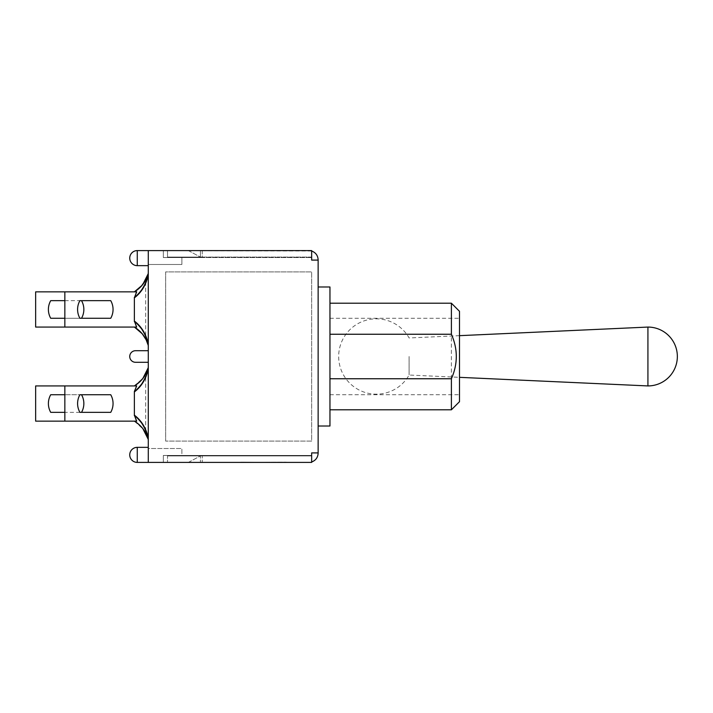 <?xml version="1.0" encoding="UTF-8"?>
<svg xmlns="http://www.w3.org/2000/svg" width="713" height="713" viewBox="0 0 713 713"><rect width="100%" height="100%" fill="white"/><g stroke="black" fill="none" stroke-linecap="round" stroke-linejoin="round"><path stroke-width="0.53" stroke-dasharray="3.56 2.67" d="M459.502 311.314L459.502 401.686M451.391 409.797L451.391 303.203M329.959 378.755L329.959 303.203L329.959 378.755M459.502 356.5L459.502 318.265L459.502 356.5M329.959 356.5L329.959 394.735L329.959 356.5M329.959 286.983L329.959 426.017M318.141 356.5L318.141 286.983L318.141 356.5M148.277 439.698L148.277 367.391L148.277 439.698C146.112 431.73 141.531 425.581 134.507 421.24L136.7 421.151L134.374 421.151L136.299 421.142L134.374 415.661C140.39 421.16 144.053 426.116 145.354 430.536C146.816 434.235 142.217 420.83 134.374 415.661C140.39 421.16 144.053 426.116 145.354 430.536C146.816 434.235 142.217 420.83 134.374 415.661L136.317 421.151L134.374 421.151L136.317 421.151L134.374 415.661L134.374 391.428C142.226 386.196 146.798 372.97 145.372 376.509C144.062 380.929 140.399 385.902 134.374 391.428C142.226 386.196 146.798 372.97 145.372 376.509C144.062 380.929 140.399 385.902 134.374 391.428L134.374 415.661C142.27 420.973 146.798 434.128 145.363 430.554C144.053 426.098 140.39 421.133 134.374 415.661C142.27 420.973 146.798 434.128 145.363 430.554C144.053 426.098 140.39 421.133 134.374 415.661L134.374 391.428L136.317 385.929L134.374 385.929L136.7 385.929L134.374 391.918L134.374 415.171M134.507 421.24L143.429 429.378M146.165 433.932L143.295 429.173L139.748 425.206M137.377 423.183L135.746 422.016M136.281 422.381L137.591 423.353M134.374 415.661L136.317 421.151L134.374 421.151L138.384 423.994L143.331 429.208L145.55 432.764L143.295 429.173M145.55 432.764L142.377 428.014M148.277 369.102C146.094 378.977 141.459 386.58 134.374 391.918L134.374 415.162C141.459 420.501 146.094 428.112 148.277 437.987M134.374 415.162L136.7 421.151L64.847 421.151L64.847 385.929L64.847 421.151L64.847 385.929L136.7 385.929M148.277 367.632L143.037 378.246M138.393 383.095L141.317 380.287L134.374 385.929L143.322 377.863M140.247 381.41L144.712 375.796M144.32 376.411L144.917 375.457M146.022 373.434L140.817 380.822L134.507 385.849L140.817 380.822M135.327 385.929L136.317 385.929L134.374 391.428C140.399 385.893 144.071 380.92 145.363 376.526C146.789 372.988 142.252 386.205 134.374 391.428C140.399 385.893 144.071 380.92 145.363 376.526C146.789 372.988 142.252 386.205 134.374 391.428L136.317 385.929L64.847 385.929M136.308 385.938L134.374 391.428M64.847 421.151L136.317 421.151L35.65 421.151L35.65 385.929L136.317 385.929M79.909 394.735A17.887 17.887 0 0 0 79.909 412.346L110.738 412.346A17.887 17.887 0 0 0 110.738 394.735L79.909 394.735A17.887 17.887 0 0 0 79.909 412.346L81.532 412.346A17.887 17.887 0 0 0 81.532 394.735L110.738 394.735A17.887 17.887 0 0 1 110.738 412.346A17.887 17.887 0 0 0 110.738 394.735L64.847 394.735M79.909 412.346L64.847 412.346M81.532 394.735L50.712 394.735A17.887 17.887 0 0 0 50.712 412.346L81.532 412.346M140.817 332.169L134.374 327.071L136.7 327.071L134.374 327.071L136.308 327.071L134.374 321.572C140.39 327.089 144.053 332.062 145.363 336.474C146.78 339.976 142.226 326.804 134.374 321.572C140.39 327.089 144.053 332.062 145.363 336.474C146.78 339.976 142.226 326.804 134.374 321.572L136.317 327.071L134.374 327.071L136.317 327.071L134.374 321.572L134.374 297.339C142.27 292.027 146.798 278.872 145.363 282.446C144.053 286.902 140.39 291.867 134.374 297.339C142.27 292.027 146.798 278.872 145.363 282.446C144.053 286.902 140.39 291.867 134.374 297.339L134.374 321.572C142.261 326.884 146.798 340.039 145.363 336.465C144.053 332.017 140.39 327.053 134.374 321.572C142.261 326.884 146.798 340.039 145.363 336.465C144.053 332.017 140.39 327.053 134.374 321.572L134.374 297.339L136.317 291.849L134.374 297.339C140.39 291.822 144.053 286.858 145.363 282.437C146.78 278.943 142.226 292.107 134.374 297.339C140.39 291.822 144.053 286.858 145.363 282.437C146.78 278.943 142.226 292.107 134.374 297.339L136.317 291.849L134.374 291.849L136.7 291.849L134.374 297.838L134.374 321.082C141.459 326.42 146.094 334.023 148.277 343.898L148.277 345.609C146.112 337.641 141.531 331.492 134.507 327.151L140.817 332.169L146.049 339.611M148.277 275.013L148.277 343.898L148.277 275.013C146.094 284.888 141.459 292.499 134.374 297.838M135.408 327.713L142.181 333.693L134.534 327.169L138.42 329.941L143.331 335.119L145.559 338.684L141.967 333.434M148.277 343.898L148.277 345.342M134.374 297.82L134.374 321.091L136.7 327.071L64.847 327.071L64.847 291.849L64.847 327.071L64.847 291.849L136.7 291.849M138.42 329.941L134.374 327.071L136.317 327.071L35.65 327.071L35.65 291.849L136.317 291.849L134.374 297.339M141.513 285.993L134.374 291.849L142.377 284.986M142.912 284.309L148.277 273.302M141.29 286.243L144.561 281.947M140.238 287.33L146.094 279.211M145.55 280.236L142.154 285.253M135.381 291.849L64.847 291.849M134.374 321.572L136.317 327.071L64.847 327.071M50.712 318.265L81.532 318.265A17.887 17.887 0 0 0 81.532 300.654L50.712 300.654A17.887 17.887 0 0 0 50.712 318.265M64.847 300.654L79.909 300.654A17.887 17.887 0 0 0 79.909 318.265L64.847 318.265M81.532 300.654L79.909 300.654A17.887 17.887 0 0 0 79.909 318.265L110.738 318.265A17.887 17.887 0 0 0 110.738 300.654L79.909 300.654A17.887 17.887 0 0 0 79.909 318.265L81.532 318.265M110.738 318.265A17.887 17.887 0 0 0 110.738 300.654A17.887 17.887 0 0 1 110.738 318.265M188.375 462.407L200.415 455.919L200.415 462.407L181.877 462.407L200.415 462.407L200.415 455.919L188.375 462.407M188.375 250.593L200.415 257.081L188.375 250.593L200.415 250.593L188.375 250.593M200.415 250.593L200.415 257.081L200.415 250.593M311.652 455.455L311.652 461.979L311.652 455.455L163.339 455.455L200.415 455.455L181.877 455.919L200.415 455.455L181.877 455.455L181.877 448.504L148.277 448.504L148.277 462.407L148.277 447.345L148.277 462.407L148.277 448.504L181.877 448.504L181.877 455.455L163.339 455.455L163.339 462.407L163.339 455.455L311.652 455.455M311.652 461.979L311.652 455.919L202.269 455.919L311.652 455.919L311.652 461.979A9.269 9.269 0 0 1 308.872 462.407A9.269 9.269 0 0 0 311.652 461.979C315.725 460.438 317.891 457.488 318.141 453.138L311.652 452.907L311.652 462.407L148.277 462.407L163.339 462.407L163.339 455.455L163.339 462.407L311.652 462.407L137.27 462.407L137.27 447.345A7.531 7.531 0 0 0 129.739 454.876A7.531 7.531 0 0 0 137.27 462.407M311.652 251.021L148.277 250.593L148.277 264.496L148.277 250.593L163.339 250.593L163.339 257.545L200.415 257.545L181.877 257.545L181.877 257.081L199.613 257.081L181.877 257.081L181.877 257.545L163.339 257.545L163.339 250.593L311.652 250.593L311.652 260.093L318.141 259.862C317.891 255.512 315.725 252.562 311.652 251.021L311.652 257.545L311.652 251.021L311.652 257.081L167.51 257.081L167.51 250.593L202.269 250.593L202.269 257.081L311.652 257.081L311.652 251.021A9.269 9.269 0 0 0 308.872 250.593A9.269 9.269 0 0 1 311.652 251.021L311.652 260.093L311.652 250.593L148.277 250.593L148.277 462.407M202.269 462.407L308.872 462.407L167.51 462.407L202.269 462.407L202.269 455.919L202.269 462.407M269.042 462.407L240.655 462.176L269.042 462.407M318.141 260.093L318.141 452.907M241.466 462.407L286.189 462.176L241.466 462.407M167.51 455.919L202.269 455.919L167.51 455.919L167.51 462.407L167.51 455.919M202.269 250.593L308.872 250.593L202.269 250.593L202.269 257.081L167.51 257.081L167.51 250.593L202.269 250.593M199.613 257.081L200.415 257.545L199.613 257.081M181.877 257.545L181.877 264.496L148.277 264.496L181.877 264.496L181.877 257.545M135.532 350.707A5.793 5.793 0 0 0 129.739 356.5A5.793 5.793 0 0 0 135.532 362.293L148.277 362.293L148.277 350.707L135.532 350.707M148.277 350.707L148.277 362.293M181.877 455.919L181.877 455.455L181.877 455.919M163.339 250.593L163.339 257.545L311.652 257.545L163.339 257.545L163.339 250.593M165.657 271.911L165.657 441.089L165.657 271.911L311.652 271.911L165.657 271.911M311.652 441.089L165.657 441.089L311.652 441.089L311.652 271.911L311.652 441.089M647.921 327.071L647.921 385.929M409.102 356.5L409.102 375.038L409.102 356.5M137.27 258.124L137.27 265.655A7.531 7.531 0 0 1 129.739 258.124A7.531 7.531 0 0 1 137.27 250.593L137.27 258.124M329.959 394.735L459.502 394.735M329.959 318.265L459.502 318.265M142.832 428.584L148.117 439.092M145.648 431.231L146.308 434.208L145.657 431.249L145.675 375.804L146.325 372.846M134.534 421.249L137.359 423.174M136.299 422.39L143.42 429.36M146.21 373.068L144.454 376.206M145.612 374.209L143.402 377.765M145.675 431.249L145.675 375.84L146.317 372.863M144.579 376.009L143.322 377.89M144.57 336.973L146.165 339.86M145.648 337.142L146.308 340.119M143.277 335.057L145.684 338.925M145.648 281.769L146.308 278.792L145.657 281.751L145.675 337.142L146.317 340.137M134.507 291.76L142.315 285.057M141.45 286.065L135.345 291.252M144.543 281.983L143.224 283.917M145.675 281.769L145.675 337.16M148.277 250.593L137.27 250.593M148.277 265.655L137.27 265.655M148.277 447.345L137.27 447.345M459.502 335.663L409.102 337.962A37.655 37.655 0 0 0 338.666 356.5A37.655 37.655 0 0 0 409.102 375.038L459.502 377.337"/><path stroke-width="1.07" d="M451.391 334.245C457.924 349.085 457.924 363.915 451.391 378.755L451.391 409.797L459.502 401.686L459.502 311.314L451.391 303.203L451.391 334.245L329.959 334.245M329.959 378.755L451.391 378.755M318.141 426.017L329.959 426.017L329.959 286.983L318.141 286.983M134.374 391.428L136.7 385.929L64.847 385.929L64.847 421.151L136.7 421.151L134.374 415.162L134.374 391.918C141.459 386.58 146.094 378.977 148.277 369.102L148.277 369.022M148.277 438.495L148.277 437.987C146.094 428.112 141.459 420.501 134.374 415.162M148.277 439.306L148.277 439.698C146.112 431.73 141.531 425.581 134.507 421.24L134.374 421.151M143.429 429.378L146.165 433.932M137.359 423.174L139.748 425.206L137.377 423.183M135.746 422.016L136.281 422.381M137.591 423.353L138.384 423.994M145.55 432.764L146.138 433.878M146.094 433.789L145.425 432.541M142.377 428.014L139.472 424.966M139.472 382.123L134.534 385.831L139.472 382.123L143.037 378.246M148.277 367.783L148.277 367.391C146.112 375.359 141.531 381.508 134.507 385.849L140.247 381.41M144.712 375.796L146.129 373.229M146.085 373.309L145.434 374.53M143.215 377.988L144.32 376.411M145.907 373.648L146.263 372.961M136.7 385.929L135.327 385.929M138.411 383.068L134.374 385.929M148.277 368.603L148.277 369.102M134.374 415.171L134.374 415.661M64.847 421.151L35.65 421.151L35.65 385.929L64.847 385.929M79.909 412.346A17.887 17.887 0 0 1 79.909 394.735L110.738 394.735A17.887 17.887 0 0 1 110.738 412.346L79.909 412.346A17.887 17.887 0 0 1 79.909 394.735L81.532 394.735A17.887 17.887 0 0 1 81.532 412.346L79.909 412.346L81.532 412.346M64.847 412.346L50.712 412.346A17.887 17.887 0 0 1 50.712 394.735L64.847 394.735M79.909 394.735L81.532 394.735M134.374 297.838L136.7 291.849L64.847 291.849L64.847 327.071L136.7 327.071L134.374 321.082L134.374 297.838C141.459 292.499 146.094 284.888 148.277 275.013L148.277 274.603M148.277 344.308L148.277 343.898C146.094 334.023 141.459 326.42 134.374 321.082L134.374 321.572M148.277 345.342L148.277 345.609C146.112 337.641 141.531 331.492 134.507 327.151L142.324 333.862M134.374 327.071L139.463 330.868L134.507 327.151M146.218 339.941L142.19 333.702L145.523 338.648M145.559 338.684L146.129 339.78M146.147 339.807L145.434 338.47M141.967 333.434L139.463 330.868M142.377 284.986L142.912 284.309M148.277 273.703L148.277 273.302C146.112 281.27 141.531 287.419 134.507 291.76L141.29 286.243M144.561 281.947L146.174 279.05L141.513 285.993M142.154 285.253L134.507 291.76L140.238 287.33M146.094 279.211L145.425 280.459M136.7 291.84L135.381 291.849M139.472 288.034L134.374 291.849M148.277 274.523L148.277 275.013M134.374 297.339L134.374 297.82M64.847 291.849L35.65 291.849L35.65 327.071L64.847 327.071M81.532 318.265L79.909 318.265A17.887 17.887 0 0 1 79.909 300.654L81.532 300.654A17.887 17.887 0 0 1 81.532 318.265L110.738 318.265A17.887 17.887 0 0 0 110.738 300.654L81.532 300.654M64.847 318.265L50.712 318.265A17.887 17.887 0 0 1 50.712 300.654L64.847 300.654M318.141 452.907L311.652 452.907L311.652 462.407L148.277 462.407L148.277 250.593L311.652 250.593L311.652 260.093L318.141 260.093L318.141 453.138C317.891 457.488 315.725 460.438 311.652 461.979M311.652 251.021C315.725 252.562 317.891 255.512 318.141 259.862L318.141 260.093M148.277 362.293L135.532 362.293A5.793 5.793 0 0 1 129.739 356.5A5.793 5.793 0 0 1 135.532 350.707L148.277 350.707M647.921 356.5L647.921 327.071A29.429 29.429 0 0 1 677.35 356.5A29.429 29.429 0 0 1 647.921 385.929L647.921 356.5M137.27 462.407L137.27 447.345A7.531 7.531 0 0 0 129.739 454.876A7.531 7.531 0 0 0 137.27 462.407L148.277 462.407M137.27 265.655L137.27 250.593A7.531 7.531 0 0 0 129.739 258.124A7.531 7.531 0 0 0 137.27 265.655L148.277 265.655M329.959 409.797L451.391 409.797M329.959 303.203L451.391 303.203M142.832 428.584L148.117 439.092M143.42 429.36L145.497 432.684M144.454 376.206L142.823 378.514L148.117 367.979L146.21 373.068M145.55 374.316L144.579 376.009M143.028 334.745L144.57 336.973M146.165 339.86L148.117 345.021M134.534 291.751L138.384 289.006M148.117 273.908L142.832 284.416M134.507 291.76L140.924 286.626M145.541 280.227L141.45 286.065M145.71 279.942L144.543 281.983M148.277 447.345L137.27 447.345M148.277 250.593L137.27 250.593M459.502 377.337L647.921 385.929M459.502 335.663L647.921 327.071"/></g></svg>

